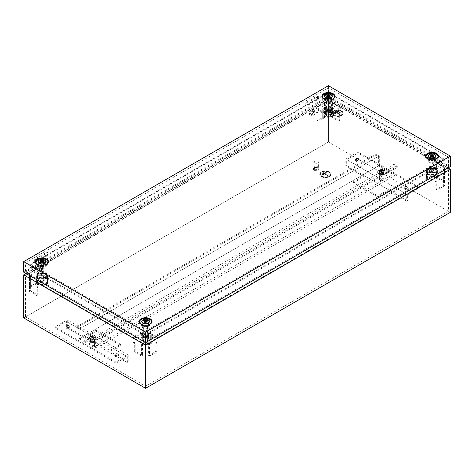 <?xml version="1.0" encoding="UTF-8"?>
<svg xmlns="http://www.w3.org/2000/svg" width="474" height="474" viewBox="0 0 474 474"><rect width="100%" height="100%" fill="white"/><g stroke="black" fill="none" stroke-linecap="round" stroke-linejoin="round"><path stroke-width="0.36" stroke-dasharray="2.37 1.78" d="M42.133 271.952A1.76 1.013 120 0 0 43.27 270.447A1.76 1.013 120 0 0 43.069 269.025A1.76 1.013 120 0 0 42.133 269.078A1.76 1.013 120 0 0 40.971 270.678A1.76 1.013 120 0 0 41.309 272.064A1.76 1.013 120 0 0 42.133 271.952M40.154 271.004A2.003 1.155 120 0 0 41.445 269.297A2.003 1.155 120 0 0 41.214 267.674A2.003 1.155 120 0 0 40.154 267.733A2.003 1.155 120 0 0 38.827 269.558A2.003 1.155 120 0 0 39.218 271.14A2.003 1.155 120 0 0 40.154 271.004M39.543 266.204A3.448 1.991 120 0 0 37.292 269.244A3.448 1.991 120 0 0 37.819 272.005A3.448 1.991 120 0 0 39.543 271.833A3.448 1.991 120 0 0 41.795 268.794A3.448 1.991 120 0 0 41.268 266.033A3.448 1.991 120 0 0 39.543 266.204M40.154 266.554A3.448 1.991 120 0 0 37.902 269.593A3.448 1.991 120 0 0 38.43 272.354A3.448 1.991 120 0 0 40.154 272.183A3.448 1.991 120 0 0 42.405 269.149A3.448 1.991 120 0 0 41.878 266.382A3.448 1.991 120 0 0 40.154 266.554M327.137 112.131A1.807 1.043 180 0 1 326.604 111.39A1.807 1.043 180 0 1 327.724 110.424A1.807 1.043 180 0 1 329.697 110.649A1.807 1.043 180 0 1 330.224 111.39A1.807 1.043 180 0 1 329.104 112.356A1.807 1.043 180 0 1 327.137 112.131M327.137 116.491A1.807 1.043 180 0 1 326.604 115.751A1.807 1.043 180 0 1 327.724 114.785A1.807 1.043 180 0 1 329.697 115.016A1.807 1.043 180 0 1 330.224 115.751A1.807 1.043 180 0 1 329.104 116.717A1.807 1.043 180 0 1 327.137 116.491M332.635 112.172L332.635 111.823L330.911 111.823L330.911 113.227L331.344 113.227L331.344 107.693L332.635 107.693L332.635 107.343L330.911 107.343L330.911 108.753L331.344 108.753L331.344 113.227L331.344 107.693L331.344 112.172L332.635 112.172L332.635 107.693M330.911 113.227L330.911 108.753M334.105 108.718L334.105 114.062L333.127 114.625L323.701 114.625L322.729 114.062L322.729 108.718L323.701 108.155L333.127 108.155L334.105 108.718L334.105 118.423L333.127 118.986L323.701 118.986L322.729 118.423L322.729 113.079L323.701 112.516L333.127 112.516L334.105 113.079M325.916 113.227L325.916 111.823L324.192 111.823L324.192 112.172L325.484 112.172L325.484 113.227L325.916 113.227L325.916 107.343L324.192 107.343L324.192 107.693L325.484 107.693L325.484 108.753L325.916 108.753M325.484 113.227L325.484 108.753L331.344 108.753L331.344 107.693L325.484 107.693L325.484 113.227L325.484 112.172L325.839 112.172L325.839 113.227L325.484 113.227M334.105 118.423L334.105 114.062M333.127 118.986L333.127 114.625M323.701 118.986L323.701 114.625M322.729 118.423L322.729 114.062M322.729 113.079L322.729 108.718M323.701 112.516L323.701 108.155M333.127 112.516L333.127 108.155M325.916 111.823L325.916 107.343M324.192 111.823L324.192 107.343M324.192 112.172L324.192 107.693M332.635 111.823L332.635 107.343M330.911 111.823L330.911 107.343M313.942 115.022A1.76 1.013 120 0 0 315.074 113.523A1.76 1.013 120 0 0 314.872 112.101A1.76 1.013 120 0 0 313.942 112.154A1.76 1.013 120 0 0 312.775 113.754A1.76 1.013 120 0 0 313.118 115.141A1.76 1.013 120 0 0 313.942 115.022M311.957 114.08A2.003 1.155 120 0 0 313.249 112.374A2.003 1.155 120 0 0 313.024 110.75A2.003 1.155 120 0 0 311.957 110.809A2.003 1.155 120 0 0 310.636 112.628A2.003 1.155 120 0 0 311.021 114.21A2.003 1.155 120 0 0 311.957 114.08M311.353 109.281A3.448 1.991 120 0 0 309.095 112.314A3.448 1.991 120 0 0 309.629 115.081A3.448 1.991 120 0 0 311.353 114.909A3.448 1.991 120 0 0 313.604 111.87A3.448 1.991 120 0 0 313.071 109.109A3.448 1.991 120 0 0 311.353 109.281M311.957 109.63A3.448 1.991 120 0 0 309.706 112.67A3.448 1.991 120 0 0 310.239 115.431A3.448 1.991 120 0 0 311.957 115.259A3.448 1.991 120 0 0 314.215 112.22A3.448 1.991 120 0 0 313.681 109.458A3.448 1.991 120 0 0 311.957 109.63M69.163 325.81A1.807 1.043 0 0 0 67.19 325.579A1.807 1.043 0 0 0 66.076 326.545A1.807 1.043 0 0 0 66.603 327.285A1.807 1.043 0 0 0 68.576 327.51A1.807 1.043 0 0 0 69.696 326.545A1.807 1.043 0 0 0 69.163 325.81M66.603 328.34A1.807 1.043 180 0 1 66.076 327.599A1.807 1.043 180 0 1 67.19 326.639A1.807 1.043 180 0 1 69.163 326.864A1.807 1.043 180 0 1 69.696 327.599A1.807 1.043 180 0 1 68.576 328.565A1.807 1.043 180 0 1 66.603 328.34M93.538 339.882A1.807 1.043 0 0 0 91.571 339.657A1.807 1.043 0 0 0 90.451 340.622A1.807 1.043 0 0 0 90.978 341.357A1.807 1.043 0 0 0 92.951 341.588A1.807 1.043 0 0 0 94.071 340.622A1.807 1.043 0 0 0 93.538 339.882M90.978 342.418A1.807 1.043 180 0 1 90.451 341.677A1.807 1.043 180 0 1 91.571 340.711A1.807 1.043 180 0 1 93.538 340.936A1.807 1.043 180 0 1 94.071 341.677A1.807 1.043 180 0 1 92.951 342.643A1.807 1.043 180 0 1 90.978 342.418M117.919 353.954A1.807 1.043 0 0 0 115.946 353.728A1.807 1.043 0 0 0 114.827 354.694A1.807 1.043 0 0 0 115.36 355.435A1.807 1.043 0 0 0 117.333 355.66A1.807 1.043 0 0 0 118.447 354.694A1.807 1.043 0 0 0 117.919 353.954M115.36 356.489A1.807 1.043 180 0 1 114.827 355.749A1.807 1.043 180 0 1 115.946 354.783A1.807 1.043 180 0 1 117.919 355.008A1.807 1.043 180 0 1 118.447 355.749A1.807 1.043 180 0 1 117.333 356.715A1.807 1.043 180 0 1 115.36 356.489M407.397 186.827A1.807 1.043 0 0 0 405.424 186.602A1.807 1.043 0 0 0 404.304 187.568A1.807 1.043 0 0 0 404.837 188.302A1.807 1.043 0 0 0 406.811 188.534A1.807 1.043 0 0 0 407.924 187.568A1.807 1.043 0 0 0 407.397 186.827M404.837 189.357A1.807 1.043 180 0 1 404.304 188.622A1.807 1.043 180 0 1 405.424 187.657A1.807 1.043 180 0 1 407.397 187.882A1.807 1.043 180 0 1 407.924 188.622A1.807 1.043 180 0 1 406.811 189.588A1.807 1.043 180 0 1 404.837 189.357M383.022 172.755A1.807 1.043 0 0 0 381.049 172.524A1.807 1.043 0 0 0 379.929 173.49A1.807 1.043 0 0 0 380.462 174.231A1.807 1.043 0 0 0 382.429 174.456A1.807 1.043 0 0 0 383.549 173.49A1.807 1.043 0 0 0 383.022 172.755M380.462 175.285A1.807 1.043 180 0 1 379.929 174.545A1.807 1.043 180 0 1 381.049 173.579A1.807 1.043 180 0 1 383.022 173.81A1.807 1.043 180 0 1 383.549 174.545A1.807 1.043 180 0 1 382.429 175.51A1.807 1.043 180 0 1 380.462 175.285M358.64 158.677A1.807 1.043 0 0 0 356.667 158.452A1.807 1.043 0 0 0 355.553 159.418A1.807 1.043 0 0 0 356.081 160.159A1.807 1.043 0 0 0 358.054 160.384A1.807 1.043 0 0 0 359.174 159.418A1.807 1.043 0 0 0 358.64 158.677M356.081 161.213A1.807 1.043 180 0 1 355.553 160.473A1.807 1.043 180 0 1 356.667 159.507A1.807 1.043 180 0 1 358.64 159.732A1.807 1.043 180 0 1 359.174 160.473A1.807 1.043 180 0 1 358.054 161.438A1.807 1.043 180 0 1 356.081 161.213M311.957 110.863A1.937 1.12 -60 0 1 312.929 110.768A1.937 1.12 -60 0 1 313.225 112.32A1.937 1.12 -60 0 1 311.957 114.027A1.937 1.12 -60 0 1 310.991 114.121A1.937 1.12 -60 0 1 310.695 112.569A1.937 1.12 -60 0 1 311.957 110.863M312.876 111.39A1.937 1.12 -60 0 1 313.841 111.295A1.937 1.12 -60 0 1 314.144 112.848A1.937 1.12 -60 0 1 312.876 114.554A1.937 1.12 -60 0 1 311.904 114.655A1.937 1.12 -60 0 1 311.608 113.096A1.937 1.12 -60 0 1 312.876 111.39M40.154 267.786A1.937 1.12 -60 0 1 41.125 267.692A1.937 1.12 -60 0 1 41.422 269.244A1.937 1.12 -60 0 1 40.154 270.956A1.937 1.12 -60 0 1 39.182 271.051A1.937 1.12 -60 0 1 38.886 269.493A1.937 1.12 -60 0 1 40.154 267.786M41.066 268.314A1.937 1.12 -60 0 1 42.038 268.219A1.937 1.12 -60 0 1 42.334 269.771A1.937 1.12 -60 0 1 41.066 271.483A1.937 1.12 -60 0 1 40.1 271.578A1.937 1.12 -60 0 1 39.804 270.026A1.937 1.12 -60 0 1 41.066 268.314M329.021 172.121A5.173 2.986 0 0 0 323.387 171.469A5.173 2.986 0 0 0 320.199 174.231A5.173 2.986 0 0 0 321.71 176.34A5.173 2.986 0 0 0 327.344 176.986A5.173 2.986 0 0 0 330.538 174.231A5.173 2.986 0 0 0 329.021 172.121M329.021 172.192A5.173 2.986 0 0 0 323.387 171.541A5.173 2.986 0 0 0 320.199 174.302A5.173 2.986 0 0 0 321.71 176.411A5.173 2.986 0 0 0 327.344 177.057A5.173 2.986 0 0 0 330.538 174.302A5.173 2.986 0 0 0 329.021 172.192M322.018 176.233A4.74 2.737 0 0 0 327.179 176.832A4.74 2.737 0 0 0 330.105 174.302A4.74 2.737 0 0 0 328.719 172.364A4.74 2.737 0 0 0 323.552 171.772A4.74 2.737 0 0 0 320.625 174.302A4.74 2.737 0 0 0 322.018 176.233M322.018 176.168A4.74 2.737 0 0 0 327.179 176.761A4.74 2.737 0 0 0 330.105 174.231A4.74 2.737 0 0 0 328.719 172.293A4.74 2.737 0 0 0 323.552 171.701A4.74 2.737 0 0 0 320.625 174.231A4.74 2.737 0 0 0 322.018 176.168M329.329 171.944A5.605 3.235 180 0 1 330.971 174.231A5.605 3.235 180 0 1 327.51 177.217A5.605 3.235 180 0 1 321.408 176.518A5.605 3.235 180 0 1 319.766 174.231A5.605 3.235 180 0 1 323.221 171.244A5.605 3.235 180 0 1 329.329 171.944M321.408 176.66A5.605 3.235 0 0 0 327.51 177.359A5.605 3.235 0 0 0 330.971 174.373A5.605 3.235 0 0 0 329.329 172.086A5.605 3.235 0 0 0 323.221 171.381A5.605 3.235 0 0 0 319.766 174.373A5.605 3.235 0 0 0 321.408 176.66M314.7 167.861A2.157 1.244 0 0 0 317.053 168.134A2.157 1.244 0 0 0 318.38 166.984A2.157 1.244 0 0 0 317.752 166.101A2.157 1.244 0 0 0 315.4 165.835A2.157 1.244 0 0 0 314.072 166.984A2.157 1.244 0 0 0 314.7 167.861M314.7 162.938A2.157 1.244 0 0 0 317.053 163.204A2.157 1.244 0 0 0 318.38 162.055A2.157 1.244 0 0 0 317.752 161.178A2.157 1.244 0 0 0 315.4 160.905A2.157 1.244 0 0 0 314.072 162.055A2.157 1.244 0 0 0 314.7 162.938M314.979 169.111A1.766 1.019 0 0 0 316.905 169.331A1.766 1.019 0 0 0 317.995 168.388A1.766 1.019 0 0 0 317.473 167.666A1.766 1.019 0 0 0 315.548 167.446A1.766 1.019 0 0 0 314.458 168.388A1.766 1.019 0 0 0 314.979 169.111M314.979 167.701A1.766 1.019 0 0 0 316.905 167.926A1.766 1.019 0 0 0 317.995 166.984A1.766 1.019 0 0 0 317.473 166.261A1.766 1.019 0 0 0 315.548 166.042A1.766 1.019 0 0 0 314.458 166.984A1.766 1.019 0 0 0 314.979 167.701M314.244 170.237A2.803 1.618 0 0 0 317.296 170.587A2.803 1.618 0 0 0 319.026 169.094A2.803 1.618 0 0 0 318.208 167.95A2.803 1.618 0 0 0 315.157 167.6A2.803 1.618 0 0 0 313.427 169.094A2.803 1.618 0 0 0 314.244 170.237M314.244 169.532A2.803 1.618 0 0 0 317.296 169.882A2.803 1.618 0 0 0 319.026 168.388A2.803 1.618 0 0 0 318.208 167.245A2.803 1.618 0 0 0 315.157 166.895A2.803 1.618 0 0 0 313.427 168.388A2.803 1.618 0 0 0 314.244 169.532M435.067 181.761L436.281 181.056L436.281 189.499L443.599 185.275L443.599 172.963L435.067 177.886L435.067 181.761L435.979 182.289L437.2 181.583L437.2 190.027L444.511 185.808L444.511 172.435L435.979 177.359L427.447 172.435L428.834 171.635L436.59 171.843L436.59 168.454L428.834 168.661L427.447 167.861L435.979 162.938L444.511 167.861L444.511 172.435M435.979 182.289L435.979 177.359M448.469 211.315L328.417 141.999L25.531 316.869L145.583 386.186L448.469 211.315L448.469 169.745L145.583 344.61L25.531 275.299L328.417 100.429L448.469 169.745L439.991 164.496L443.166 159.169L444.896 159.513L442.082 164.235L448.049 167.932M145.583 386.186L145.583 342.554M157.167 342.204L155.946 342.909L155.946 351.353L148.635 355.577L148.635 343.259L157.167 338.335L157.167 342.204L158.079 342.732L156.858 343.437L156.858 351.88L149.547 356.104L149.547 342.732L158.079 337.808L149.547 332.878L148.161 333.678L148.516 333.678L148.516 338.158L142.656 338.158L142.656 333.678L143.012 333.678L141.625 332.878L133.093 337.808L141.625 342.732L149.547 342.732M158.079 342.732L158.079 337.808M142.538 343.259L134.006 338.335L134.006 342.204L135.226 342.909L135.226 351.353L142.538 355.577L142.538 343.259L141.625 343.786L149.547 343.786L148.635 343.259M157.167 338.335L149.547 333.933L148.161 334.733L148.516 334.733L148.516 339.212L142.656 339.212L142.656 334.733L143.012 334.733L141.625 333.933L134.006 338.335M134.006 342.204L133.093 342.732L134.314 343.437L134.314 351.88L141.625 356.104L141.625 342.732M133.093 342.732L133.093 337.808M116.029 363.137L127.305 356.632L127.305 362.61L128.217 362.083L128.217 355.044L116.029 362.083L116.029 363.137L55.085 327.955L66.36 321.443L66.36 327.427L67.272 326.9L67.272 319.861L55.085 326.9L55.085 327.955M116.029 362.083L55.085 326.9M25.531 316.869L25.531 275.299L34.01 270.05L328.417 100.073L439.991 164.496L145.583 334.466L34.01 270.05L30.834 264.723L328.417 92.916L443.166 159.169L145.583 330.976L30.834 264.723L29.104 265.067L328.417 92.264L444.896 159.513L145.583 332.321L29.104 265.067L31.918 269.795L328.417 98.616L442.082 164.235L145.583 335.414L31.918 269.795L25.951 273.486M38.933 287.315L37.719 286.61L37.719 295.053L30.401 290.835L30.401 278.516L38.933 283.446L38.933 287.315L38.021 287.842L36.8 287.137L36.8 295.58L29.489 291.362L29.489 273.415L38.021 268.491L46.553 273.415L45.166 274.215L37.41 274.013L37.41 277.397L45.166 277.189L46.553 277.989L38.021 282.913L29.489 277.989M38.021 287.842L38.021 282.913M30.401 278.516L29.489 279.044L29.489 273.415M30.401 275.003L38.933 270.073L38.933 273.942L37.719 274.647L37.719 283.091L30.401 287.315L30.401 275.003L29.489 274.47L29.489 286.788L36.8 282.563L36.8 274.12L38.021 273.415L38.021 268.491M38.933 270.073L46.553 274.47L45.166 275.27L37.41 275.068L37.41 278.451L45.166 278.244L46.553 279.044L38.933 283.446M339.994 113.499L338.774 112.794L338.774 121.243L331.462 117.019L331.462 104.701L339.994 109.63L339.994 113.499L340.907 112.972L339.686 112.267L339.686 120.71L332.375 116.491L332.375 103.119L324.453 103.119L315.921 108.048L324.453 112.972L325.839 112.172M340.907 112.972L340.907 108.048L332.375 103.119M418.915 187.212L406.728 194.251L406.728 201.29L407.64 200.763L407.64 194.778L418.915 188.267L418.915 187.212L357.971 152.03L345.783 159.063L345.783 166.101L346.695 165.574L346.695 159.596L357.971 153.084L357.971 152.03M418.915 188.267L357.971 153.084M23.7 317.924L328.417 141.999L328.417 92.264L328.417 98.959L450.3 169.325M435.067 168.388L436.281 169.094L436.281 177.537L443.599 181.761L443.599 169.443L435.067 164.519L435.067 168.388L435.979 167.861L437.2 168.566L437.2 177.009L444.511 181.234L444.511 167.861M435.979 167.861L435.979 162.938M443.599 169.443L444.511 168.916L444.511 173.49L443.599 172.963M435.067 177.886L427.447 173.49L428.834 172.69L436.59 172.897L436.59 169.514L428.834 169.716L427.447 168.916L435.067 164.519M316.833 113.499L318.054 112.794L318.054 121.243L325.365 117.019L325.365 104.701L316.833 109.63L316.833 113.499L315.921 112.972L317.142 112.267L317.142 120.71L324.453 116.491L324.453 103.119M315.921 112.972L315.921 108.048M331.462 104.701L332.375 104.173L324.453 104.173L325.365 104.701M330.988 113.227L330.988 112.172L331.344 112.172L331.344 113.227L330.988 113.227L332.375 114.027L339.994 109.63M316.833 109.63L324.453 114.027L325.839 113.227M353.403 182.816L353.403 181.761L364.068 175.605L364.068 176.66L353.403 182.816L377.778 196.888L377.778 195.833L388.443 189.677L388.443 190.732L377.778 196.888M364.068 176.66L345.783 166.101M407.64 200.763L346.695 165.574M406.728 201.29L388.443 190.732M85.557 337.452L85.557 336.398L96.222 330.242L96.222 331.296L85.557 337.452L67.272 326.9M96.222 331.296L120.597 345.368L109.932 351.53L109.932 350.47L120.597 344.314L120.597 345.368M128.217 362.083L109.932 351.53M127.305 362.61L66.36 327.427M128.217 355.044L67.272 319.861M85.557 336.398L109.932 350.47M23.7 274.884L328.417 98.959L328.417 141.999L450.3 212.37M327.498 175.635L324.453 173.881L322.166 174.847L326.432 172.382L326.74 172.56L324.755 173.703L327.807 175.463L327.498 175.706L324.453 173.881M325.395 172.489L322.047 174.071M324.056 172.418L321.923 173.3M324.453 173.946L322.474 175.024M322.474 175.09L322.166 174.847M326.74 172.56L322.166 174.918M326.74 172.631L324.755 173.703M327.807 175.463L324.755 173.774M327.807 175.534L327.498 175.706M325.395 172.56L322.35 174.248M322.35 174.319L322.047 174.142M324.056 172.489L322.231 173.472M322.231 173.543L321.923 173.366M127.305 356.632L66.36 321.443M406.728 194.251L345.783 159.063M364.068 175.605L388.443 189.677M407.64 194.778L346.695 159.596M96.222 330.242L120.597 344.314M353.403 181.761L377.778 195.833M332.375 114.027L332.375 112.972L340.907 108.048M330.988 112.172L332.375 112.972M324.453 114.027L324.453 112.972M318.054 112.794L317.142 112.267M318.054 121.243L317.142 120.71M325.365 117.019L324.453 116.491M331.462 117.019L332.375 116.491M338.774 121.243L339.686 120.71M338.774 112.794L339.686 112.267M427.447 168.916L427.447 167.861M427.447 173.49L427.447 172.435M428.834 172.69L428.834 171.635M428.834 171.238L428.834 172.897L428.834 171.843L436.59 171.843L436.59 172.897L436.59 171.238L436.59 172.649L428.834 172.649L428.834 171.238L436.59 171.238M428.834 167.707L428.834 169.763L436.59 169.514L436.59 167.358L436.59 169.763L436.59 168.454L428.834 168.454L428.834 167.707L436.59 167.707M428.834 169.514L428.834 168.454L428.834 169.514M428.834 169.716L428.834 168.661M443.599 185.275L444.511 185.808M436.281 189.499L437.2 190.027M436.281 181.056L437.2 181.583M436.281 169.094L437.2 168.566M436.281 177.537L437.2 177.009M443.599 181.761L444.511 181.234M46.553 279.044L46.553 277.989M46.553 274.47L46.553 273.415M38.933 273.942L38.021 273.415M45.166 275.27L45.166 274.215M45.166 273.907L45.166 275.068L45.166 274.013L37.41 274.013L37.41 275.068L37.41 272.911L37.41 275.317L45.166 275.317L45.166 273.907L37.41 273.907M45.166 278.143L45.166 276.792L45.166 278.451L37.41 278.451L37.41 276.792L37.41 278.451L37.41 277.397L45.166 277.397L45.166 278.143L37.41 278.143M45.166 278.451L45.166 277.397L45.166 278.451M45.166 278.244L45.166 277.189M30.401 287.315L29.489 286.788M37.719 283.091L36.8 282.563M37.719 274.647L36.8 274.12M37.719 286.61L36.8 287.137M37.719 295.053L36.8 295.58M30.401 290.835L29.489 291.362M141.625 333.933L141.625 332.878M143.012 334.733L143.012 333.678M141.365 333.678L141.365 333.329L143.089 333.329L143.089 334.733L142.656 334.733L142.656 333.678L142.656 338.158L141.365 338.158L141.365 337.802L143.089 337.802L143.089 339.212L142.656 339.212L142.656 333.678L141.365 333.678L141.365 338.158M148.084 339.212L148.084 334.733L148.516 334.733L148.516 339.212L148.516 338.158L148.516 339.212L148.084 339.212L148.084 337.802L149.808 337.802L149.808 338.158L148.516 338.158L148.516 333.678L148.516 334.733L148.516 333.678L149.808 333.678L149.808 338.158M148.161 334.733L148.161 333.678M149.547 333.933L149.547 332.878M155.946 342.909L156.858 343.437M155.946 351.353L156.858 351.88M148.635 355.577L149.547 356.104M142.538 355.577L141.625 356.104M135.226 351.353L134.314 351.88M135.226 342.909L134.314 343.437M433.295 170.462A1.807 1.043 0 0 0 431.322 170.237A1.807 1.043 0 0 0 430.208 171.203A1.807 1.043 0 0 0 430.736 171.944A1.807 1.043 0 0 0 432.709 172.169A1.807 1.043 0 0 0 433.829 171.203A1.807 1.043 0 0 0 433.295 170.462M433.295 174.829A1.807 1.043 0 0 0 431.322 174.604A1.807 1.043 0 0 0 430.208 175.57A1.807 1.043 0 0 0 430.736 176.304A1.807 1.043 0 0 0 432.709 176.529A1.807 1.043 0 0 0 433.829 175.57A1.807 1.043 0 0 0 433.295 174.829M428.834 169.763L436.59 169.763M436.643 167.92L427.388 167.92L426.416 168.483L426.416 173.922L427.388 174.485L436.643 174.485L437.621 173.922L437.621 168.483L436.643 167.92L436.643 172.281L427.388 172.281L426.416 172.844L426.416 178.289L427.388 178.852L436.643 178.852L437.621 178.289L437.621 172.844L436.643 172.281M428.834 172.649L436.59 172.649M427.388 172.281L427.388 167.92M426.416 172.844L426.416 168.483M426.416 178.289L426.416 173.922M427.388 178.852L427.388 174.485M436.643 178.852L436.643 174.485M437.621 178.289L437.621 173.922M437.621 172.844L437.621 168.483M428.834 172.234L436.59 172.234M428.834 172.589L436.59 172.589M428.834 167.358L436.59 167.358M428.834 168.353L436.59 168.353M146.863 335.835A1.807 1.043 180 0 1 147.396 336.576A1.807 1.043 180 0 1 146.276 337.541A1.807 1.043 180 0 1 144.303 337.31A1.807 1.043 180 0 1 143.776 336.576A1.807 1.043 180 0 1 144.896 335.61A1.807 1.043 180 0 1 146.863 335.835M146.863 340.196A1.807 1.043 180 0 1 147.396 340.936A1.807 1.043 180 0 1 146.276 341.902A1.807 1.043 180 0 1 144.303 341.677A1.807 1.043 180 0 1 143.776 340.936A1.807 1.043 180 0 1 144.896 339.971A1.807 1.043 180 0 1 146.863 340.196M143.089 334.733L143.089 339.212M139.895 339.248L139.895 333.903L140.873 333.341L150.299 333.341L151.271 333.903L151.271 339.248L150.299 339.811L140.873 339.811L139.895 339.248L139.895 343.609L139.895 338.264L140.873 337.701L150.299 337.701L151.271 338.264L151.271 343.609L150.299 344.171L140.873 344.171L139.895 343.609M139.895 338.264L139.895 333.903M140.873 337.701L140.873 333.341M150.299 337.701L150.299 333.341M151.271 338.264L151.271 333.903M151.271 343.609L151.271 339.248M150.299 344.171L150.299 339.811M140.873 344.171L140.873 339.811M148.084 334.733L148.084 337.802M148.084 333.329L149.808 333.329L149.808 337.802M149.808 333.329L149.808 333.678M141.365 333.329L141.365 337.802M143.089 333.329L143.089 337.802M40.705 277.497A1.807 1.043 0 0 0 42.678 277.723A1.807 1.043 0 0 0 43.792 276.757A1.807 1.043 0 0 0 43.264 276.022A1.807 1.043 0 0 0 41.291 275.791A1.807 1.043 0 0 0 40.172 276.757A1.807 1.043 0 0 0 40.705 277.497M40.705 281.858A1.807 1.043 0 0 0 42.678 282.089A1.807 1.043 0 0 0 43.792 281.123A1.807 1.043 0 0 0 43.264 280.383A1.807 1.043 0 0 0 41.291 280.158A1.807 1.043 0 0 0 40.172 281.123A1.807 1.043 0 0 0 40.705 281.858M45.166 278.202L37.41 278.202M37.357 280.045L46.612 280.045L47.584 279.482L47.584 274.037L46.612 273.474L37.357 273.474L36.38 274.037L36.38 279.482L37.357 280.045L37.357 284.406L46.612 284.406L47.584 283.843L47.584 278.398L46.612 277.835L37.357 277.835L36.38 278.398L36.38 283.843L37.357 284.406M45.166 275.317L37.41 275.317M46.612 284.406L46.612 280.045M47.584 283.843L47.584 279.482M47.584 278.398L47.584 274.037M46.612 277.835L46.612 273.474M37.357 277.835L37.357 273.474M36.38 278.398L36.38 274.037M36.38 283.843L36.38 279.482M45.166 272.911L37.41 272.911M45.166 273.267L37.41 273.267M45.166 277.788L37.41 277.788M45.166 276.792L37.41 276.792M325.277 97.573A3.555 2.05 180 0 1 325.899 95.161A3.555 2.05 180 0 1 330.526 94.96A3.555 2.05 180 0 1 331.557 97.573M330.698 103.03A3.229 1.866 180 0 1 327.261 103.456A3.229 1.866 180 0 1 325.188 101.815A3.229 1.866 180 0 1 326.13 100.393A3.229 1.866 180 0 1 329.732 100.008A3.229 1.866 180 0 1 331.64 101.815A3.229 1.866 180 0 1 330.698 103.03M330.852 100.832A3.448 1.991 180 0 1 327.184 101.288A3.448 1.991 180 0 1 324.974 99.534A3.448 1.991 180 0 1 325.976 98.017A3.448 1.991 180 0 1 329.821 97.608A3.448 1.991 180 0 1 331.859 99.534A3.448 1.991 180 0 1 330.852 100.832M330.793 99.741A3.359 1.943 180 0 1 330.194 100.02A3.359 1.943 180 0 1 326.633 100.02A3.359 1.943 180 0 1 325.051 98.373A3.359 1.943 180 0 1 326.035 96.998A3.359 1.943 180 0 1 329.703 96.578A3.359 1.943 180 0 1 331.776 98.373A3.359 1.943 180 0 1 330.793 99.741M330.793 100.796A3.359 1.943 180 0 1 327.125 101.217A3.359 1.943 180 0 1 325.051 99.427A3.359 1.943 180 0 1 326.035 98.053A3.359 1.943 180 0 1 329.703 97.632A3.359 1.943 180 0 1 331.776 99.427A3.359 1.943 180 0 1 330.793 100.796M331.693 99.475A5.949 3.431 180 0 1 331.563 99.522A5.949 3.431 180 0 1 325.265 99.522A5.949 3.431 180 0 1 325.134 99.475M327.042 100.921A1.937 1.12 0 0 0 326.473 101.714A1.937 1.12 0 0 0 327.67 102.745A1.937 1.12 0 0 0 329.786 102.502A1.937 1.12 0 0 0 330.354 101.714A1.937 1.12 0 0 0 329.157 100.678A1.937 1.12 0 0 0 327.042 100.921M329.786 111.123A1.937 1.12 180 0 1 327.67 111.366A1.937 1.12 180 0 1 326.473 110.335A1.937 1.12 180 0 1 327.042 109.541A1.937 1.12 180 0 1 329.157 109.298A1.937 1.12 180 0 1 330.354 110.335A1.937 1.12 180 0 1 329.786 111.123M329.94 111.212A2.157 1.244 180 0 1 327.587 111.485A2.157 1.244 180 0 1 326.26 110.335A2.157 1.244 180 0 1 326.888 109.453A2.157 1.244 180 0 1 329.24 109.186A2.157 1.244 180 0 1 330.568 110.335A2.157 1.244 180 0 1 329.94 111.212M329.94 116.841A2.157 1.244 180 0 1 326.888 116.841A2.157 1.244 180 0 1 326.26 115.964A2.157 1.244 180 0 1 326.888 115.081A2.157 1.244 180 0 1 329.24 114.815A2.157 1.244 180 0 1 330.568 115.964A2.157 1.244 180 0 1 329.94 116.841L328.109 117.546L328.109 117.197L328.719 117.546L329.94 116.841M329.631 96.252L328.417 96.957L326.941 96.4L328.156 97.105L327.196 97.958L328.417 97.253L329.631 97.958L328.672 97.105L329.892 96.4L329.631 95.422M329.892 96.4L330.153 95.238M328.672 97.105L328.849 96.329M329.892 97.81L330.153 96.643M329.631 97.958L329.631 96.945M328.417 97.253L328.417 96.957M327.196 97.958L327.196 96.945M326.941 97.81L326.675 96.643M328.156 97.105L327.978 96.329M326.941 96.4L326.675 95.238M327.196 96.252L327.196 95.422M428.875 157.386A3.555 2.05 180 0 1 429.503 154.974A3.555 2.05 180 0 1 434.131 154.773A3.555 2.05 180 0 1 435.156 157.386M434.303 162.849A3.229 1.866 180 0 1 430.86 163.269A3.229 1.866 180 0 1 428.792 161.628A3.229 1.866 180 0 1 429.734 160.206A3.229 1.866 180 0 1 433.337 159.821A3.229 1.866 180 0 1 435.245 161.628A3.229 1.866 180 0 1 434.303 162.849M434.457 160.65A3.448 1.991 180 0 1 430.783 161.101A3.448 1.991 180 0 1 428.573 159.347A3.448 1.991 180 0 1 429.58 157.836A3.448 1.991 180 0 1 433.42 157.421A3.448 1.991 180 0 1 435.458 159.347A3.448 1.991 180 0 1 434.457 160.65M434.391 159.56A3.359 1.943 180 0 1 433.793 159.833A3.359 1.943 180 0 1 430.238 159.833A3.359 1.943 180 0 1 428.656 158.186A3.359 1.943 180 0 1 429.64 156.811A3.359 1.943 180 0 1 433.301 156.39A3.359 1.943 180 0 1 435.381 158.186A3.359 1.943 180 0 1 434.391 159.56M434.391 160.615A3.359 1.943 180 0 1 430.73 161.036A3.359 1.943 180 0 1 428.656 159.24A3.359 1.943 180 0 1 429.64 157.866A3.359 1.943 180 0 1 433.301 157.445A3.359 1.943 180 0 1 435.381 159.24A3.359 1.943 180 0 1 434.391 160.615M435.298 159.288A5.949 3.431 180 0 1 435.162 159.341A5.949 3.431 180 0 1 428.869 159.341A5.949 3.431 180 0 1 428.739 159.288M430.647 160.733A1.937 1.12 0 0 0 430.078 161.527A1.937 1.12 0 0 0 431.275 162.564A1.937 1.12 0 0 0 433.39 162.321A1.937 1.12 0 0 0 433.959 161.527A1.937 1.12 0 0 0 432.762 160.49A1.937 1.12 0 0 0 430.647 160.733M433.39 170.942A1.937 1.12 180 0 1 431.275 171.185A1.937 1.12 180 0 1 430.078 170.148A1.937 1.12 180 0 1 430.647 169.354A1.937 1.12 180 0 1 432.762 169.111A1.937 1.12 180 0 1 433.959 170.148A1.937 1.12 180 0 1 433.39 170.942M433.538 171.025A2.157 1.244 180 0 1 431.192 171.298A2.157 1.244 180 0 1 429.865 170.148A2.157 1.244 180 0 1 430.493 169.271A2.157 1.244 180 0 1 432.839 168.999A2.157 1.244 180 0 1 434.172 170.148A2.157 1.244 180 0 1 433.538 171.025M433.538 176.66A2.157 1.244 180 0 1 430.493 176.66A2.157 1.244 180 0 1 429.865 175.777A2.157 1.244 180 0 1 430.493 174.9A2.157 1.244 180 0 1 432.839 174.628A2.157 1.244 180 0 1 434.172 175.777A2.157 1.244 180 0 1 433.538 176.66L431.713 177.359L431.713 177.009L432.324 177.359L433.538 176.66M433.236 156.064L432.015 156.77L430.54 156.213L431.761 156.918L430.54 157.623L432.015 157.066L433.236 157.771L432.276 156.918L433.491 156.213L433.236 155.235M433.491 156.213L433.757 155.051M432.276 156.918L432.448 156.142M433.491 157.623L433.757 156.461M433.236 157.771L433.236 156.758M432.015 157.066L432.015 156.77M430.801 157.771L430.801 156.758M430.54 157.623L430.279 156.461M431.761 156.918L431.583 156.142M430.54 156.213L430.279 155.051M430.801 156.064L430.801 155.235M142.443 322.758A3.555 2.05 180 0 1 143.071 320.347A3.555 2.05 180 0 1 147.698 320.146A3.555 2.05 180 0 1 148.723 322.758M147.87 328.215A3.229 1.866 180 0 1 144.428 328.642A3.229 1.866 180 0 1 142.36 327.001A3.229 1.866 180 0 1 143.302 325.579A3.229 1.866 180 0 1 146.904 325.194A3.229 1.866 180 0 1 148.812 327.001A3.229 1.866 180 0 1 147.87 328.215M148.024 326.017A3.448 1.991 180 0 1 144.351 326.468A3.448 1.991 180 0 1 142.141 324.72A3.448 1.991 180 0 1 143.148 323.203A3.448 1.991 180 0 1 146.993 322.794A3.448 1.991 180 0 1 149.026 324.72A3.448 1.991 180 0 1 148.024 326.017M147.965 324.927A3.359 1.943 180 0 1 147.367 325.2A3.359 1.943 180 0 1 143.806 325.2A3.359 1.943 180 0 1 142.224 323.552A3.359 1.943 180 0 1 143.207 322.184A3.359 1.943 180 0 1 146.875 321.763A3.359 1.943 180 0 1 148.949 323.552A3.359 1.943 180 0 1 147.965 324.927M147.965 325.982A3.359 1.943 180 0 1 144.297 326.402A3.359 1.943 180 0 1 142.224 324.613A3.359 1.943 180 0 1 143.207 323.238A3.359 1.943 180 0 1 146.875 322.818A3.359 1.943 180 0 1 148.949 324.613A3.359 1.943 180 0 1 147.965 325.982M148.866 324.66A5.949 3.431 180 0 1 148.735 324.708A5.949 3.431 180 0 1 142.437 324.708A5.949 3.431 180 0 1 142.307 324.66M144.215 326.106A1.937 1.12 0 0 0 143.646 326.9A1.937 1.12 0 0 0 144.843 327.931A1.937 1.12 0 0 0 146.958 327.688A1.937 1.12 0 0 0 147.527 326.9A1.937 1.12 0 0 0 146.33 325.863A1.937 1.12 0 0 0 144.215 326.106M146.958 336.309A1.937 1.12 180 0 1 144.843 336.552A1.937 1.12 180 0 1 143.646 335.515A1.937 1.12 180 0 1 144.215 334.727A1.937 1.12 180 0 1 146.33 334.484A1.937 1.12 180 0 1 147.527 335.515A1.937 1.12 180 0 1 146.958 336.309M147.112 336.398A2.157 1.244 180 0 1 144.76 336.664A2.157 1.244 180 0 1 143.432 335.515A2.157 1.244 180 0 1 144.06 334.638A2.157 1.244 180 0 1 146.413 334.371A2.157 1.244 180 0 1 147.74 335.515A2.157 1.244 180 0 1 147.112 336.398M147.112 342.027A2.157 1.244 180 0 1 144.06 342.027A2.157 1.244 180 0 1 143.432 341.15A2.157 1.244 180 0 1 144.06 340.267A2.157 1.244 180 0 1 146.413 340A2.157 1.244 180 0 1 147.74 341.15A2.157 1.244 180 0 1 147.112 342.027L145.281 342.732L145.281 342.376L145.891 342.732L147.112 342.027M146.804 321.437L145.583 322.142L144.108 321.585L145.328 322.29L144.108 322.99L145.583 322.439L146.804 323.138L145.844 322.29L147.059 321.585L146.804 320.608M147.059 321.585L147.325 320.424M145.844 322.29L146.022 321.514M147.059 322.99L147.325 321.828M146.804 323.138L146.804 322.13M145.583 322.439L145.583 322.142M144.369 323.138L144.369 322.13M144.108 322.99L143.847 321.828M145.328 322.29L145.151 321.514M144.108 321.585L143.847 320.424M144.369 321.437L144.369 320.608M38.844 262.946A3.555 2.05 180 0 1 39.466 260.528A3.555 2.05 180 0 1 44.094 260.333A3.555 2.05 180 0 1 45.125 262.946M44.266 268.403A3.229 1.866 180 0 1 40.829 268.823A3.229 1.866 180 0 1 38.755 267.182A3.229 1.866 180 0 1 39.698 265.766A3.229 1.866 180 0 1 43.3 265.381A3.229 1.866 180 0 1 45.208 267.182A3.229 1.866 180 0 1 44.266 268.403M44.42 266.204A3.448 1.991 180 0 1 40.752 266.655A3.448 1.991 180 0 1 38.542 264.907A3.448 1.991 180 0 1 39.543 263.39A3.448 1.991 180 0 1 43.389 262.981A3.448 1.991 180 0 1 45.427 264.907A3.448 1.991 180 0 1 44.42 266.204M44.36 265.114A3.359 1.943 180 0 1 43.762 265.387A3.359 1.943 180 0 1 40.207 265.387A3.359 1.943 180 0 1 38.619 263.74A3.359 1.943 180 0 1 39.609 262.371A3.359 1.943 180 0 1 43.27 261.95A3.359 1.943 180 0 1 45.344 263.74A3.359 1.943 180 0 1 44.36 265.114M44.36 266.169A3.359 1.943 180 0 1 40.699 266.589A3.359 1.943 180 0 1 38.619 264.794A3.359 1.943 180 0 1 39.609 263.425A3.359 1.943 180 0 1 43.27 263.005A3.359 1.943 180 0 1 45.344 264.794A3.359 1.943 180 0 1 44.36 266.169M45.261 264.848A5.949 3.431 180 0 1 45.131 264.895A5.949 3.431 180 0 1 38.838 264.895A5.949 3.431 180 0 1 38.702 264.848M40.61 266.293A1.937 1.12 0 0 0 40.041 267.081A1.937 1.12 0 0 0 41.238 268.118A1.937 1.12 0 0 0 43.353 267.875A1.937 1.12 0 0 0 43.922 267.081A1.937 1.12 0 0 0 42.725 266.05A1.937 1.12 0 0 0 40.61 266.293M43.353 276.496A1.937 1.12 180 0 1 41.238 276.739A1.937 1.12 180 0 1 40.041 275.702A1.937 1.12 180 0 1 40.61 274.914A1.937 1.12 180 0 1 42.725 274.671A1.937 1.12 180 0 1 43.922 275.702A1.937 1.12 180 0 1 43.353 276.496M43.507 276.585A2.157 1.244 180 0 1 41.161 276.852A2.157 1.244 180 0 1 39.828 275.702A2.157 1.244 180 0 1 40.462 274.825A2.157 1.244 180 0 1 42.808 274.553A2.157 1.244 180 0 1 44.135 275.702A2.157 1.244 180 0 1 43.507 276.585M43.507 282.214A2.157 1.244 180 0 1 40.462 282.214A2.157 1.244 180 0 1 39.828 281.331A2.157 1.244 180 0 1 40.462 280.454A2.157 1.244 180 0 1 42.808 280.181A2.157 1.244 180 0 1 44.135 281.331A2.157 1.244 180 0 1 43.507 282.214L41.676 282.919L41.676 282.563L42.287 282.919L43.507 282.214M43.199 261.624L41.985 262.323L40.509 261.772L41.724 262.472L40.764 263.325L41.985 262.62L43.199 263.325L42.239 262.472L43.46 261.772L43.199 260.795M43.46 261.772L43.721 260.605M42.239 262.472L42.417 261.701M43.46 263.177L43.721 262.015M43.199 263.325L43.199 262.318M41.985 262.62L41.985 262.323M40.764 263.325L40.764 262.318M40.509 263.177L40.243 262.015M41.724 262.472L41.552 261.701M40.509 261.772L40.243 260.605M40.764 261.624L40.764 260.795M333.874 115.389A5.173 2.986 180 0 1 332.363 113.274A5.173 2.986 180 0 1 335.556 110.519A5.173 2.986 180 0 1 341.191 111.165A5.173 2.986 180 0 1 342.702 113.274A5.173 2.986 180 0 1 339.514 116.035A5.173 2.986 180 0 1 333.874 115.389M333.874 115.318A5.173 2.986 180 0 1 332.363 113.203A5.173 2.986 180 0 1 335.556 110.448A5.173 2.986 180 0 1 341.191 111.094A5.173 2.986 180 0 1 342.702 113.203A5.173 2.986 180 0 1 339.514 115.964A5.173 2.986 180 0 1 333.874 115.318M340.883 111.272A4.74 2.737 180 0 1 342.275 113.203A4.74 2.737 180 0 1 339.348 115.733A4.74 2.737 180 0 1 334.182 115.141A4.74 2.737 180 0 1 332.795 113.203A4.74 2.737 180 0 1 335.716 110.679A4.74 2.737 180 0 1 340.883 111.272M340.883 111.343A4.74 2.737 180 0 1 342.275 113.274A4.74 2.737 180 0 1 339.348 115.804A4.74 2.737 180 0 1 334.182 115.212A4.74 2.737 180 0 1 332.795 113.274A4.74 2.737 180 0 1 335.716 110.75A4.74 2.737 180 0 1 340.883 111.343M341.493 110.851A5.605 3.235 180 0 1 343.135 113.138A5.605 3.235 180 0 1 339.674 116.124A5.605 3.235 180 0 1 333.572 115.425A5.605 3.235 180 0 1 331.93 113.138A5.605 3.235 180 0 1 335.391 110.146A5.605 3.235 180 0 1 341.493 110.851M341.493 110.987A5.605 3.235 180 0 1 343.135 113.274A5.605 3.235 180 0 1 339.674 116.266A5.605 3.235 180 0 1 333.572 115.561A5.605 3.235 180 0 1 331.93 113.274A5.605 3.235 180 0 1 335.391 110.288A5.605 3.235 180 0 1 341.493 110.987M329.916 109.091A2.157 1.244 180 0 1 330.544 109.968A2.157 1.244 180 0 1 329.217 111.117A2.157 1.244 180 0 1 326.87 110.851A2.157 1.244 180 0 1 326.236 109.968A2.157 1.244 180 0 1 327.57 108.819A2.157 1.244 180 0 1 329.916 109.091M329.916 114.015A2.157 1.244 180 0 1 330.544 114.892A2.157 1.244 180 0 1 329.217 116.041A2.157 1.244 180 0 1 326.87 115.775A2.157 1.244 180 0 1 326.236 114.892A2.157 1.244 180 0 1 327.57 113.742A2.157 1.244 180 0 1 329.916 114.015M329.643 107.841A1.766 1.019 180 0 1 330.159 108.564A1.766 1.019 180 0 1 329.069 109.506A1.766 1.019 180 0 1 327.143 109.281A1.766 1.019 180 0 1 326.627 108.564A1.766 1.019 180 0 1 327.718 107.616A1.766 1.019 180 0 1 329.643 107.841M329.643 109.245A1.766 1.019 180 0 1 330.159 109.968A1.766 1.019 180 0 1 329.069 110.91A1.766 1.019 180 0 1 327.143 110.691A1.766 1.019 180 0 1 326.627 109.968A1.766 1.019 180 0 1 327.718 109.026A1.766 1.019 180 0 1 329.643 109.245M330.372 106.715A2.803 1.618 180 0 1 331.19 107.859A2.803 1.618 180 0 1 329.466 109.352A2.803 1.618 180 0 1 326.408 109.002A2.803 1.618 180 0 1 325.591 107.859A2.803 1.618 180 0 1 327.321 106.366A2.803 1.618 180 0 1 330.372 106.715M330.372 107.42A2.803 1.618 180 0 1 331.19 108.564A2.803 1.618 180 0 1 329.466 110.057A2.803 1.618 180 0 1 326.408 109.707A2.803 1.618 180 0 1 325.591 108.564A2.803 1.618 180 0 1 327.321 107.065A2.803 1.618 180 0 1 330.372 107.42M44.36 262.371A3.359 1.943 0 0 0 40.699 261.95A3.359 1.943 0 0 0 38.619 263.74A3.359 1.943 0 0 0 39.609 265.114A3.359 1.943 0 0 0 40.207 265.387A3.359 1.943 0 0 0 43.762 265.387A3.359 1.943 0 0 0 45.344 263.74A3.359 1.943 0 0 0 44.36 262.371M44.36 263.425A3.359 1.943 0 0 0 40.699 263.005A3.359 1.943 0 0 0 38.619 264.794A3.359 1.943 0 0 0 39.609 266.169A3.359 1.943 0 0 0 40.207 266.441A3.359 1.943 0 0 0 43.762 266.441A3.359 1.943 0 0 0 45.344 264.794A3.359 1.943 0 0 0 44.36 263.425M37.41 265.322A6.464 3.733 0 0 0 38.56 265.849A6.464 3.733 0 0 0 45.403 265.849A6.464 3.733 0 0 0 46.553 260.048A6.464 3.733 0 0 0 37.41 260.048A6.464 3.733 0 0 0 37.41 265.322M147.965 322.184A3.359 1.943 0 0 0 144.297 321.763A3.359 1.943 0 0 0 142.224 323.552A3.359 1.943 0 0 0 143.207 324.927A3.359 1.943 0 0 0 143.806 325.2A3.359 1.943 0 0 0 147.367 325.2A3.359 1.943 0 0 0 148.949 323.552A3.359 1.943 0 0 0 147.965 322.184M147.965 323.238A3.359 1.943 0 0 0 144.297 322.818A3.359 1.943 0 0 0 142.224 324.613A3.359 1.943 0 0 0 143.207 325.982A3.359 1.943 0 0 0 143.806 326.254A3.359 1.943 0 0 0 147.367 326.254A3.359 1.943 0 0 0 148.949 324.613A3.359 1.943 0 0 0 147.965 323.238M141.015 325.14A6.464 3.733 0 0 0 142.164 325.668A6.464 3.733 0 0 0 149.008 325.668A6.464 3.733 0 0 0 150.157 319.861A6.464 3.733 0 0 0 141.015 319.861A6.464 3.733 0 0 0 141.015 325.14M434.391 156.811A3.359 1.943 0 0 0 430.73 156.39A3.359 1.943 0 0 0 428.656 158.186A3.359 1.943 0 0 0 429.64 159.56A3.359 1.943 0 0 0 430.238 159.833A3.359 1.943 0 0 0 433.793 159.833A3.359 1.943 0 0 0 435.381 158.186A3.359 1.943 0 0 0 434.391 156.811M434.391 157.866A3.359 1.943 0 0 0 430.73 157.445A3.359 1.943 0 0 0 428.656 159.24A3.359 1.943 0 0 0 429.64 160.615A3.359 1.943 0 0 0 430.238 160.887A3.359 1.943 0 0 0 433.793 160.887A3.359 1.943 0 0 0 435.381 159.24A3.359 1.943 0 0 0 434.391 157.866M427.447 159.768A6.464 3.733 0 0 0 428.597 160.295A6.464 3.733 0 0 0 435.44 160.295A6.464 3.733 0 0 0 436.59 154.488A6.464 3.733 0 0 0 427.447 154.488A6.464 3.733 0 0 0 427.447 159.768M330.793 96.998A3.359 1.943 0 0 0 327.125 96.578A3.359 1.943 0 0 0 325.051 98.373A3.359 1.943 0 0 0 326.035 99.741A3.359 1.943 0 0 0 326.633 100.02A3.359 1.943 0 0 0 330.194 100.02A3.359 1.943 0 0 0 331.776 98.373A3.359 1.943 0 0 0 330.793 96.998M330.793 98.053A3.359 1.943 0 0 0 327.125 97.632A3.359 1.943 0 0 0 325.051 99.427A3.359 1.943 0 0 0 326.035 100.796A3.359 1.943 0 0 0 326.633 101.075A3.359 1.943 0 0 0 330.194 101.075A3.359 1.943 0 0 0 331.776 99.427A3.359 1.943 0 0 0 330.793 98.053M323.843 99.955A6.464 3.733 0 0 0 324.992 100.482A6.464 3.733 0 0 0 331.836 100.482A6.464 3.733 0 0 0 332.985 94.676A6.464 3.733 0 0 0 323.843 94.676A6.464 3.733 0 0 0 323.843 99.955M25.531 262.685L145.583 332.001L448.469 157.131L328.417 87.814L25.531 262.685L25.531 272.183L145.583 341.499L448.469 166.629L328.417 97.312L25.531 272.183M450.3 166.629L328.417 96.258L23.7 272.183M34.667 261.98L34.667 259.165L46.861 252.127L46.861 254.947L34.667 261.98L35.586 262.507L47.773 255.474L47.773 252.66L35.586 259.693L35.586 262.507M305.256 105.761L305.256 102.947L317.444 95.908L317.444 98.722L305.256 105.761L306.168 106.289L318.356 99.25L318.356 96.435L306.168 103.474L306.168 106.289M328.417 96.258L328.417 85.705M145.583 341.499L145.583 332.001M328.417 97.312L328.417 87.814M448.469 166.629L448.469 157.131M306.168 103.474L305.256 102.947M318.356 99.25L317.444 98.722M318.356 96.435L317.444 95.908M35.586 259.693L34.667 259.165M47.773 255.474L46.861 254.947M47.773 252.66L46.861 252.127M337.565 111.532L337.257 111.36L334.211 113.12L334.514 113.292L337.565 111.532L337.257 111.36M336.925 112.747L338.904 111.603L338.602 111.431L334.336 113.89L336.617 112.925L339.668 114.684L339.971 114.507L336.925 112.747L338.904 111.603M336.22 111.461L334.087 112.344L334.395 112.522L336.22 111.461L335.918 111.289M338.904 111.532L338.602 111.431M334.638 114.068L334.336 113.819L338.602 111.36M334.638 113.997L336.617 112.925M339.668 114.684L336.617 112.853M339.668 114.613L339.971 114.507M339.971 114.435L336.925 112.676M334.514 113.292L334.211 113.049L337.257 111.289M334.514 113.221L337.565 111.461M334.395 112.522L334.087 112.273L335.918 111.218M334.395 112.451L336.22 111.396M76.723 327.777L79.158 329.187L79.158 338.685L85.557 342.382L85.557 341.321L80.07 338.158L80.07 328.66L76.723 326.722L76.723 327.777L375.947 155.022L378.388 156.426L378.388 165.924L384.787 169.621L384.787 168.566L379.911 171.381A2.583 1.493 0 0 0 379.153 172.435A2.583 1.493 0 0 0 379.911 173.49A2.583 1.493 0 0 0 383.567 173.49L388.443 170.676L393.93 173.845L393.93 164.342L397.277 166.279L397.277 167.334L394.842 165.924L95.612 338.685L98.053 340.095L397.277 167.334M85.557 342.382L90.433 339.562A2.583 1.493 180 0 1 93.248 339.242A2.583 1.493 180 0 1 94.847 340.622A2.583 1.493 180 0 1 94.089 341.677L89.213 344.491L95.612 348.183L394.842 175.427L388.443 171.73L383.567 174.545A2.583 1.493 180 0 1 379.911 174.545A2.583 1.493 180 0 1 379.153 173.49A2.583 1.493 180 0 1 379.911 172.435L384.787 169.621M375.947 155.022L375.947 153.961L379.301 155.899L379.301 165.396L384.787 168.566M89.213 344.491L89.213 343.437L94.699 346.601L94.699 337.103L98.053 339.034L397.277 166.279M98.053 339.034L98.053 340.095M94.699 337.103L393.93 164.342M94.699 346.601L393.93 173.845M89.213 343.437L94.089 340.622A2.583 1.493 0 0 0 94.847 339.562A2.583 1.493 0 0 0 93.248 338.187A2.583 1.493 0 0 0 90.433 338.507L85.557 341.321M80.07 338.158L379.301 165.396M80.07 328.66L379.301 155.899M76.723 326.722L375.947 153.961M79.158 329.187L378.388 156.426M79.158 338.685L378.388 165.924M394.842 175.427L394.842 165.924M95.612 348.183L95.612 338.685M388.443 171.73L388.443 170.676M94.089 336.475L93.479 336.125L92.258 336.747L91.044 336.125L90.433 336.475L91.654 337.103L90.433 337.879L91.044 338.235L92.258 337.452L93.479 338.235L94.089 337.879L92.868 337.103L94.089 336.475L92.258 337.103L92.258 336.747M90.735 347.483A2.157 1.244 0 0 0 93.088 347.75A2.157 1.244 0 0 0 94.415 346.601A2.157 1.244 0 0 0 93.787 345.724A2.157 1.244 0 0 0 91.435 345.451A2.157 1.244 0 0 0 90.107 346.601A2.157 1.244 0 0 0 90.735 347.483M90.735 340.445A2.157 1.244 0 0 0 93.088 340.711A2.157 1.244 0 0 0 94.415 339.562A2.157 1.244 0 0 0 93.787 338.685A2.157 1.244 0 0 0 91.435 338.418A2.157 1.244 0 0 0 90.107 339.562A2.157 1.244 0 0 0 90.735 340.445M89.367 341.239A4.094 2.364 0 0 0 93.828 341.748A4.094 2.364 0 0 0 96.352 339.562A4.094 2.364 0 0 0 95.156 337.891A4.094 2.364 0 0 0 90.694 337.381A4.094 2.364 0 0 0 88.164 339.562A4.094 2.364 0 0 0 89.367 341.239M92.258 337.103L91.044 336.398L90.433 336.747L91.654 337.452L90.433 338.158L91.044 338.507L92.258 337.808L93.479 338.507L94.089 338.158L92.868 337.452L94.089 336.747M92.868 337.452L92.868 337.103M92.258 337.808L92.258 337.452M91.654 337.452L91.654 337.103M380.213 170.918L379.911 170.753L381.132 169.97L379.911 169.348L380.521 168.993L381.742 169.621L382.956 168.993L383.567 169.348L382.346 169.97L383.567 170.753L382.956 171.102L381.742 170.326L380.213 170.918M380.213 180.351A2.157 1.244 180 0 1 379.585 179.474A2.157 1.244 180 0 1 380.912 178.325A2.157 1.244 180 0 1 383.265 178.591A2.157 1.244 180 0 1 383.893 179.474A2.157 1.244 180 0 1 382.565 180.624A2.157 1.244 180 0 1 380.213 180.351M380.213 173.318A2.157 1.244 180 0 1 379.585 172.435A2.157 1.244 180 0 1 380.912 171.286A2.157 1.244 180 0 1 383.265 171.558A2.157 1.244 180 0 1 383.893 172.435A2.157 1.244 180 0 1 382.565 173.585A2.157 1.244 180 0 1 380.213 173.318M378.844 174.106A4.094 2.364 180 0 1 377.648 172.435A4.094 2.364 180 0 1 380.172 170.255A4.094 2.364 180 0 1 384.633 170.764A4.094 2.364 180 0 1 385.836 172.435A4.094 2.364 180 0 1 383.306 174.622A4.094 2.364 180 0 1 378.844 174.106M379.911 171.031L381.132 170.326L379.911 169.621L380.521 169.271L381.742 169.97L382.956 169.271L383.567 169.621L382.346 170.326L383.567 171.031L382.956 171.381L381.742 170.676L380.521 171.381L379.911 170.753M381.132 170.326L381.132 169.97M381.742 170.676L381.742 170.326M382.346 170.326L382.346 169.97M381.742 169.97L381.742 169.621M383.567 174.545L383.567 173.49L383.549 174.545M379.911 172.435L379.911 171.381M90.433 339.562L90.433 338.507M94.089 341.677L94.089 340.622M95.156 337.541A4.094 2.364 180 0 1 96.352 339.212A4.094 2.364 180 0 1 93.828 341.399A4.094 2.364 180 0 1 89.367 340.883A4.094 2.364 180 0 1 88.164 339.212A4.094 2.364 180 0 1 90.694 337.032A4.094 2.364 180 0 1 95.156 337.541M93.585 337.518A1.511 0.871 0 0 0 93.585 336.688M91.541 337.867A1.511 0.871 0 0 0 92.975 337.867M90.937 336.688A1.511 0.871 0 0 0 90.937 337.518M92.975 336.339A1.511 0.871 0 0 0 91.541 336.339M384.633 170.415A4.094 2.364 0 0 0 380.172 169.899A4.094 2.364 0 0 0 377.648 172.086A4.094 2.364 0 0 0 378.844 173.757A4.094 2.364 0 0 0 383.306 174.266A4.094 2.364 0 0 0 385.836 172.086A4.094 2.364 0 0 0 384.633 170.415M380.415 170.385A1.511 0.871 180 0 1 380.415 169.556M381.025 169.206A1.511 0.871 180 0 1 382.459 169.206M382.459 170.741A1.511 0.871 180 0 1 381.025 170.741M383.063 169.556A1.511 0.871 180 0 1 383.063 170.385M43.069 269.025L41.214 267.674M37.819 272.005L38.43 272.354M41.268 266.033L41.878 266.382M41.309 272.064L39.218 271.14M326.604 115.751L326.604 111.39M330.224 115.751L330.224 111.39M314.872 112.101L313.024 110.75M309.629 115.081L310.239 115.431M313.071 109.109L313.681 109.458M313.118 115.141L311.021 114.21M66.076 327.599L66.076 326.545M90.451 341.677L90.451 340.622M114.827 355.749L114.827 354.694M404.304 188.622L404.304 187.568M379.929 174.545L379.929 173.49M355.553 160.473L355.553 159.418M313.841 111.295L312.929 110.768M42.038 268.219L41.125 267.692M318.38 166.984L318.38 162.055M317.995 168.388L317.995 166.984M319.026 169.094L319.026 168.388M313.427 169.094L313.427 168.388M314.458 168.388L314.458 166.984M314.072 166.984L314.072 162.055M40.1 271.578L39.182 271.051M311.904 114.655L310.991 114.121M359.174 160.473L359.174 159.418M407.924 188.622L407.924 187.568M118.447 355.749L118.447 354.694M94.071 341.677L94.071 340.622M69.696 327.599L69.696 326.545M430.208 175.57L430.208 171.203M433.829 175.57L433.829 171.203M147.396 340.936L147.396 336.576M143.776 340.936L143.776 336.576M43.792 281.123L43.792 276.757M40.172 281.123L40.172 276.757M325.188 101.815L324.974 99.534M325.051 98.373L325.051 99.427L325.051 98.373M326.473 101.714L326.473 110.335M326.26 110.335L326.26 115.964M328.109 117.546L326.888 116.841M330.568 110.335L330.568 115.964M330.354 101.714L330.354 110.335M331.776 98.373L331.776 99.427L331.776 98.373M331.64 101.815L331.859 99.534M428.792 161.628L428.573 159.347M428.656 158.186L428.656 159.24L428.656 158.186M430.078 161.527L430.078 170.148M429.865 170.148L429.865 175.777M431.713 177.359L430.493 176.66M434.172 170.148L434.172 175.777M433.959 161.527L433.959 170.148M435.381 158.186L435.381 159.24L435.381 158.186M435.245 161.628L435.458 159.347M142.36 327.001L142.141 324.72M142.224 323.552L142.224 324.613L142.224 323.552M143.646 326.9L143.646 335.515M143.432 335.515L143.432 341.15M145.281 342.732L144.06 342.027M147.74 335.515L147.74 341.15M147.527 326.9L147.527 335.515M148.949 323.552L148.949 324.613L148.949 323.552M148.812 327.001L149.026 324.72M38.755 267.182L38.542 264.907M38.619 263.74L38.619 264.794L38.619 263.74M40.041 267.081L40.041 275.702M39.828 275.702L39.828 281.331M41.676 282.919L40.462 282.214M44.135 275.702L44.135 281.331M43.922 267.081L43.922 275.702M45.344 263.74L45.344 264.794L45.344 263.74M45.208 267.182L45.427 264.907M330.544 109.968L330.544 114.892M330.159 108.564L330.159 109.968M331.19 107.859L331.19 108.564M43.762 266.441L45.403 265.849M40.207 266.441L38.56 265.849M147.367 326.254L149.008 325.668M143.806 326.254L142.164 325.668M433.793 160.887L435.44 160.295M430.238 160.887L428.597 160.295M330.194 101.075L331.836 100.482M326.633 101.075L324.992 100.482M325.591 107.859L325.591 108.564M326.627 108.564L326.627 109.968M326.236 109.968L326.236 114.892M379.153 173.49L379.153 172.435M94.847 340.622L94.847 339.562M96.352 339.562L94.622 336.356C91.832 334.739 89.681 335.687 88.164 339.212L88.164 339.562M94.415 346.601L94.415 339.562M90.107 346.601L90.107 339.562M377.648 172.435L377.648 172.086C377.737 170.367 378.625 169.283 380.314 168.833L384.1 169.23L385.836 172.435M379.585 179.474L379.585 172.435M383.893 179.474L383.893 172.435"/><path stroke-width="0.71" d="M448.049 167.932L450.3 169.325L450.3 212.37L145.583 388.295L23.7 317.924L23.7 274.884L25.951 273.486M23.7 261.63L145.583 332.001L145.583 342.554L450.3 166.629L450.3 156.076L328.417 85.705L23.7 261.63L23.7 272.183L145.583 342.554L145.583 345.25L23.7 274.884M450.3 169.325L145.583 345.25L145.583 388.295M331.557 97.573A3.555 2.05 180 0 1 331.427 97.697A3.555 2.05 180 0 1 330.929 98.065A3.555 2.05 180 0 1 325.401 97.697A3.555 2.05 180 0 1 325.277 97.573M331.154 97.845A3.881 2.24 180 0 1 325.128 97.448A3.881 2.24 180 0 1 325.674 94.676A3.881 2.24 180 0 1 330.828 94.51A3.881 2.24 180 0 1 331.705 97.448A3.881 2.24 180 0 1 331.154 97.845M326.936 95.078L327.83 95.659L326.675 96.643L327.196 96.945L328.417 95.997L329.631 96.945L330.153 96.643L328.997 95.659L330.153 95.238L329.631 94.936L328.417 95.321L326.936 95.078M325.134 99.475A5.949 3.431 180 0 1 324.21 94.184A5.949 3.431 180 0 1 332.618 94.184A5.949 3.431 180 0 1 332.618 99.036A5.949 3.431 180 0 1 331.693 99.475M329.631 95.422L329.631 94.936M328.849 96.329L328.997 95.659M327.978 96.329L327.83 95.659M327.196 95.422L327.196 94.936M328.417 95.997L328.417 95.321M435.156 157.386A3.555 2.05 180 0 1 435.031 157.516A3.555 2.05 180 0 1 434.534 157.878A3.555 2.05 180 0 1 429.006 157.516A3.555 2.05 180 0 1 428.875 157.386M434.759 157.658A3.881 2.24 180 0 1 428.727 157.261A3.881 2.24 180 0 1 429.272 154.488A3.881 2.24 180 0 1 434.433 154.323A3.881 2.24 180 0 1 435.304 157.261A3.881 2.24 180 0 1 434.759 157.658M430.534 154.897L431.435 155.478L430.279 156.461L430.801 156.758L432.015 155.816L433.236 156.758L433.757 156.461L432.602 155.478L433.757 155.051L433.236 154.749L432.015 155.14L430.534 154.897M428.739 159.288A5.949 3.431 180 0 1 427.815 153.997A5.949 3.431 180 0 1 436.222 153.997A5.949 3.431 180 0 1 436.222 158.855A5.949 3.431 180 0 1 435.298 159.288M433.236 155.235L433.236 154.749M432.448 156.142L432.602 155.478M431.583 156.142L431.435 155.478M430.801 155.235L430.801 154.749M432.015 155.816L432.015 155.14M148.723 322.758A3.555 2.05 180 0 1 148.599 322.883A3.555 2.05 180 0 1 148.101 323.244A3.555 2.05 180 0 1 142.573 322.883A3.555 2.05 180 0 1 142.443 322.758M148.326 323.025A3.881 2.24 180 0 1 142.295 322.634A3.881 2.24 180 0 1 142.846 319.861A3.881 2.24 180 0 1 148.001 319.689A3.881 2.24 180 0 1 148.872 322.634A3.881 2.24 180 0 1 148.326 323.025M144.108 320.264L145.003 320.845L143.847 321.828L144.369 322.13L145.583 321.182L146.804 322.13L147.325 321.828L146.17 320.845L147.325 320.424L146.804 320.122L145.583 320.507L144.108 320.264M142.307 324.66A5.949 3.431 180 0 1 141.382 319.369A5.949 3.431 180 0 1 149.79 319.369A5.949 3.431 180 0 1 149.79 324.222A5.949 3.431 180 0 1 148.866 324.66M146.804 320.608L146.804 320.122M146.022 321.514L146.17 320.845M145.151 321.514L145.003 320.845M144.369 320.608L144.369 320.122M145.583 321.182L145.583 320.507M45.125 262.946A3.555 2.05 180 0 1 44.994 263.07A3.555 2.05 180 0 1 44.497 263.431A3.555 2.05 180 0 1 38.969 263.07A3.555 2.05 180 0 1 38.844 262.946M44.728 263.212A3.881 2.24 180 0 1 38.696 262.815A3.881 2.24 180 0 1 39.241 260.048A3.881 2.24 180 0 1 44.396 259.876A3.881 2.24 180 0 1 45.273 262.815A3.881 2.24 180 0 1 44.728 263.212M40.503 260.451L41.398 261.032L40.243 262.015L40.764 262.318L41.985 261.37L43.199 262.318L43.721 262.015L42.565 261.032L43.721 260.605L43.199 260.309L41.985 260.694L40.503 260.451M38.702 264.848A5.949 3.431 180 0 1 37.778 259.551A5.949 3.431 180 0 1 46.185 259.551A5.949 3.431 180 0 1 46.185 264.409A5.949 3.431 180 0 1 45.261 264.848M43.199 260.795L43.199 260.309M42.417 261.701L42.565 261.032M41.552 261.701L41.398 261.032M40.764 260.795L40.764 260.309M41.985 261.37L41.985 260.694M46.553 258.988A6.464 3.733 0 0 0 37.41 258.988A6.464 3.733 0 0 0 37.41 264.267A6.464 3.733 0 0 0 38.56 264.794A6.464 3.733 0 0 0 45.403 264.794A6.464 3.733 0 0 0 46.553 258.988M150.157 318.806A6.464 3.733 0 0 0 141.015 318.806A6.464 3.733 0 0 0 141.015 324.08A6.464 3.733 0 0 0 142.164 324.613A6.464 3.733 0 0 0 149.008 324.613A6.464 3.733 0 0 0 150.157 318.806M436.59 153.434A6.464 3.733 0 0 0 427.447 153.434A6.464 3.733 0 0 0 427.447 158.713A6.464 3.733 0 0 0 428.597 159.24A6.464 3.733 0 0 0 435.44 159.24A6.464 3.733 0 0 0 436.59 153.434M332.985 93.621A6.464 3.733 0 0 0 323.843 93.621A6.464 3.733 0 0 0 323.843 98.9A6.464 3.733 0 0 0 324.992 99.427A6.464 3.733 0 0 0 331.836 99.427A6.464 3.733 0 0 0 332.985 93.621M145.583 332.001L450.3 156.076"/></g></svg>
